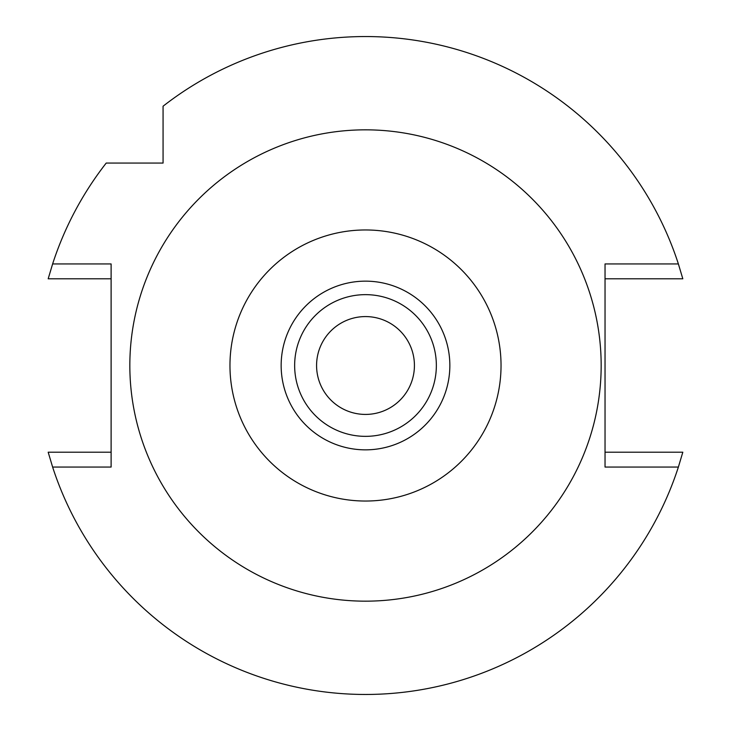 <?xml version="1.0" encoding="UTF-8"?>
<svg xmlns="http://www.w3.org/2000/svg" width="731" height="731" viewBox="0 0 731 731"><rect width="100%" height="100%" fill="white"/><g stroke="black" fill="none" stroke-linecap="round" stroke-linejoin="round"><path stroke-width="1.1" d="M365.5 449.848A84.348 84.348 0 0 0 449.848 365.5A84.348 84.348 0 0 0 365.5 281.152A84.348 84.348 0 0 0 281.152 365.5A84.348 84.348 0 0 0 365.5 449.848M365.5 436.352A70.852 70.852 0 0 0 436.352 365.5A70.852 70.852 0 0 0 365.5 294.648A70.852 70.852 0 0 0 294.648 365.5A70.852 70.852 0 0 0 365.5 436.352M365.5 414.422A48.922 48.922 0 0 0 414.422 365.5A48.922 48.922 0 0 0 365.5 316.578A48.922 48.922 0 0 0 316.578 365.5A48.922 48.922 0 0 0 365.5 414.422M163.068 113.095L163.068 119.985M163.068 163.068L163.068 106.214A328.95 328.95 0 0 1 678.386 263.946L605.04 263.946L605.04 467.054L678.386 467.054A328.95 328.95 0 0 1 52.614 467.054L111.112 467.054L111.112 263.946L52.614 263.946A328.95 328.95 0 0 1 106.214 163.068L163.068 163.068M678.386 263.946L682.818 278.794L605.04 278.794M678.386 467.054L682.818 452.206L605.04 452.206M52.614 467.054L48.182 452.206L111.112 452.206M52.614 263.946L48.182 278.794L111.112 278.794M133.545 163.068L119.985 163.068M113.095 163.068L106.214 163.068M365.5 129.835A235.665 235.665 0 0 1 601.165 365.5A235.665 235.665 0 0 1 365.5 601.165A235.665 235.665 0 0 1 129.835 365.5A235.665 235.665 0 0 1 365.5 129.835M365.5 501.037A135.537 135.537 0 0 1 229.963 365.5A135.537 135.537 0 0 1 365.5 229.963A135.537 135.537 0 0 1 501.037 365.5A135.537 135.537 0 0 1 365.5 501.037"/></g></svg>
